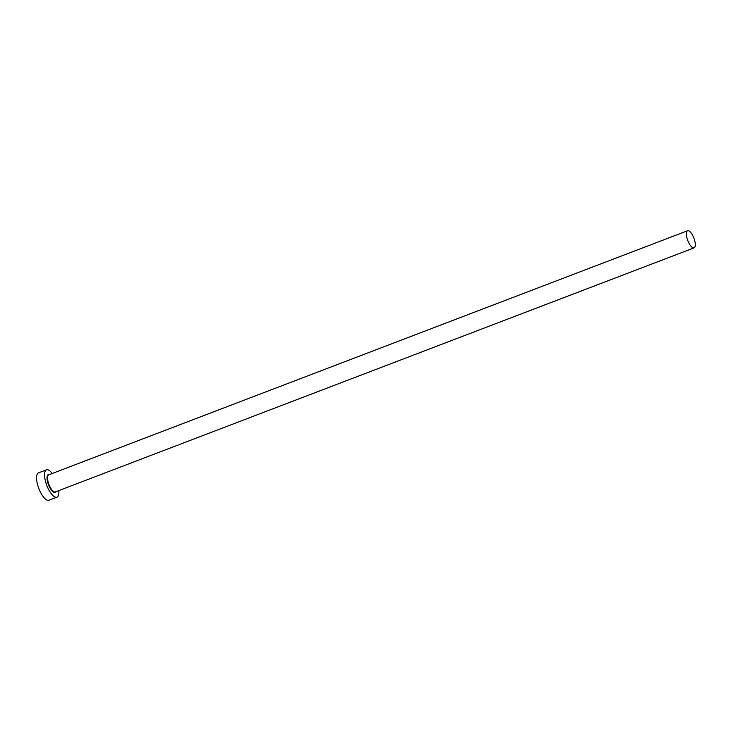 <?xml version="1.0" encoding="UTF-8"?>
<svg xmlns="http://www.w3.org/2000/svg" width="731" height="731" viewBox="0 0 731 731"><rect width="100%" height="100%" fill="white"/><g stroke="black" fill="none" stroke-linecap="round" stroke-linejoin="round"><path stroke-width="1.1" d="M687.204 238.854A9.165 3.28 69.1 0 0 694.094 247.864A9.165 3.28 69.1 0 0 694.45 239.759A9.165 3.28 69.1 0 0 687.551 230.749A9.165 3.28 69.1 0 0 687.204 238.854M52.257 473.487A14.657 5.254 69.1 0 0 46.464 469.814A14.657 5.254 69.1 0 0 45.898 482.78A14.657 5.254 69.1 0 0 56.927 497.199A14.657 5.254 69.1 0 0 58.8 490.602M46.464 469.814L38.478 472.866A14.657 5.254 69.1 0 0 37.911 485.832A14.657 5.254 69.1 0 0 48.94 500.251L56.927 497.199M55.839 491.725A9.53 3.417 -110.9 0 1 47.926 483.036A9.53 3.417 -110.9 0 1 49.306 474.611M687.551 230.749L48.749 474.821A9.165 3.28 69.1 0 0 48.392 482.926A9.165 3.28 69.1 0 0 55.291 491.945L694.094 247.864"/></g></svg>
